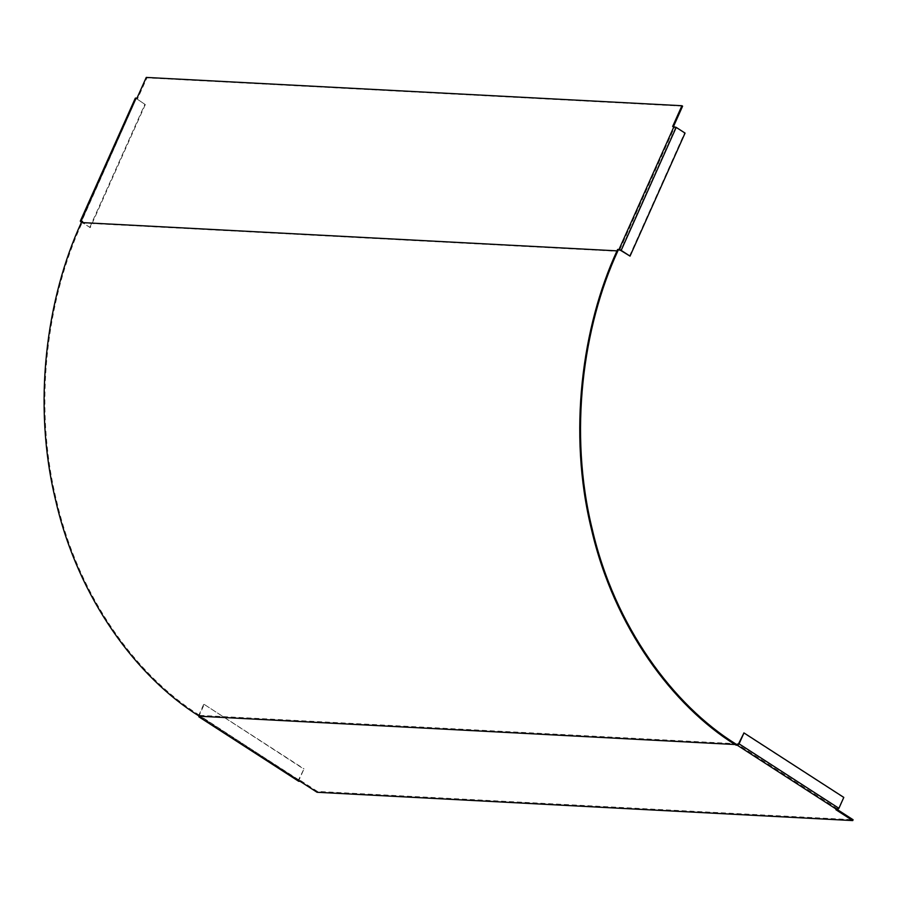 <?xml version="1.0" encoding="UTF-8"?>
<svg xmlns="http://www.w3.org/2000/svg" width="898" height="898" viewBox="0 0 898 898"><rect width="100%" height="100%" fill="white"/><g stroke="black" fill="none" stroke-linecap="round" stroke-linejoin="round"><path stroke-width="0.67" stroke-dasharray="4.49 3.37" d="M298.899 781.327L298.596 779.756L304.018 768.868L299.135 779.79L299.27 780.508L300.606 780.575L300.235 781.406M682.603 106.166L146.935 77.857L137.663 98.589L136.316 98.522L81.291 221.525L82.627 221.604L82.01 222.985C47.28 298.203 32.71 404.201 56.608 501.028C79.114 598.382 137.72 676.722 199.67 715.38L200.793 716.11L199.446 716.032L299.27 780.508L199.311 715.324L204.194 704.402L303.479 768.845M198.615 715.773L203.655 704.369M685.062 133.106L675.666 127.359L672.647 126.461M629.509 256.087L684.534 133.072M146.935 77.857L146.262 77.419M137.663 98.589L136.99 98.151M145.296 104.583L90.271 227.587L81.404 221.873L136.316 98.522L145.296 104.583L135.643 98.084M82.627 221.604L81.965 221.166M135.901 98.825L80.876 221.84L90.271 227.587M89.733 227.564L144.758 104.55M200.793 716.11L200.422 716.941M204.194 704.402L304.018 768.868M837.576 809.727L836.274 808.885L838.373 808.29L843.794 797.402M300.606 780.575L317.432 791.441L853.1 819.751M317.432 791.441L317.061 792.272M835.903 809.715L836.274 808.885M843.256 797.368L743.432 732.903M298.596 779.756L198.772 715.291M675.666 127.359L620.641 250.374M619.631 249.981L674.667 126.966M82.01 222.985L617.678 251.294M837.621 808.952L737.797 744.487M199.67 715.38L735.327 743.69M738.549 743.825L838.373 808.29M136.17 98.567L81.146 221.57M199.334 715.998L299.157 780.463"/><path stroke-width="1.35" d="M837.576 809.727L853.1 819.751L852.73 820.581L317.061 792.272L300.235 781.406L298.473 781.058M739.088 743.847L743.971 732.925L843.794 797.402L838.912 808.312L739.088 743.847L737.426 745.318L734.957 744.521C672.86 705.761 614.097 627.231 591.535 529.618C567.581 432.544 582.185 326.266 617.005 250.856L617.622 249.476L620.641 250.374L630.037 256.121L621.18 250.396L676.205 127.381L672.647 126.461L681.93 105.728L146.262 77.419L136.99 98.151L135.643 98.084L80.618 221.099L81.965 221.166L81.336 222.547C46.516 297.956 31.913 404.235 55.878 501.309C78.429 598.921 137.192 677.451 199.3 716.211L200.422 716.941L198.828 716.784L298.652 781.26M298.899 781.327L199.075 716.862L198.772 715.291M852.73 820.581L835.903 809.715L837.239 809.783L737.426 745.318M617.622 249.476L618.969 249.543L673.994 126.539M618.295 249.913L617.678 251.294C582.948 326.513 568.378 432.51 592.276 529.337C614.771 626.692 673.388 705.031 735.327 743.69L736.45 744.42L736.079 745.25M621.18 250.396L618.969 249.543M676.205 127.381L685.062 133.106L630.037 256.121M81.595 221.986L82.627 221.604M673.32 126.899L682.603 106.166L681.93 105.728M135.901 98.825L135.643 98.084L135.901 98.825M80.876 221.84L81.482 222.233M743.971 732.925L738.549 743.825L736.45 744.42M838.912 808.312L837.239 809.783M734.957 744.521L199.3 716.211M617.005 250.856L81.336 222.547M135.317 98.174L80.281 221.189"/></g></svg>
